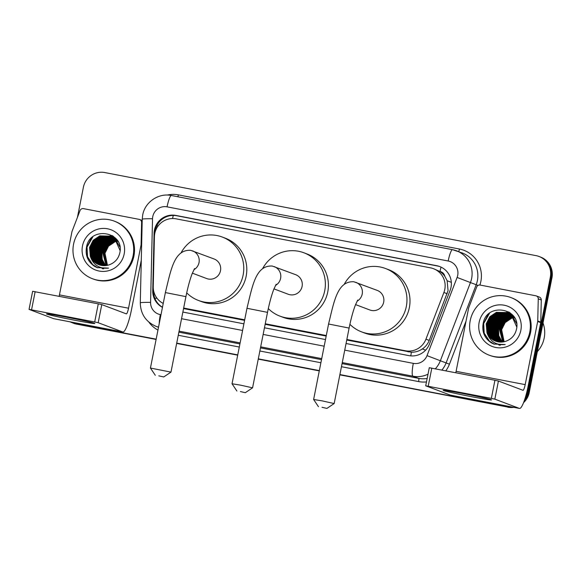 <?xml version="1.0" encoding="UTF-8"?>
<svg xmlns="http://www.w3.org/2000/svg" width="581" height="581" viewBox="0 0 581 581"><rect width="100%" height="100%" fill="white"/><g stroke="black" fill="none" stroke-linecap="round" stroke-linejoin="round"><path stroke-width="0.87" d="M346.741 340.03L411.406 352.231C415.379 352.275 419.039 351.171 422.38 348.92C425.532 346.784 427.812 343.952 429.221 340.422L448.06 290.638L447.152 280.739L444.792 276.236A6.159 6.064 -69.3 0 0 440.035 271.494A18.476 3.196 -79.1 0 1 441.008 267.093M346.85 339.493L405.371 350.764A18.476 18.185 -69.3 0 0 425.931 339.188L443.899 292.497A18.476 18.185 -69.3 0 0 430.514 267.848L176.217 218.855A18.476 18.185 -69.3 0 0 154.415 236.721L153.253 286.651A18.476 18.185 -69.3 0 0 163.232 303.427M440.035 271.494L439.723 271.436A18.476 18.185 110.7 0 1 444.792 276.236M183.552 308.584L244.586 320.349M265.147 324.307L326.181 336.065M439.723 271.436L433.441 268.676M183.661 308.046L244.695 319.804M265.256 323.77L326.29 335.527M156.158 339.159L75.77 323.82A18.476 18.185 110.7 0 1 72.843 322.992A18.476 18.185 110.7 0 0 75.77 323.82L156.129 339.304L76.576 324.125A18.476 18.185 110.7 0 1 73.649 323.297L72.029 322.687A18.476 18.185 110.7 0 1 70.163 321.859M511.244 406.845A18.476 18.185 110.7 0 1 506.16 406.598L339.878 374.709L506.973 406.903A18.476 18.185 110.7 0 0 512.551 407.092A18.476 18.185 110.7 0 1 506.973 406.903L339.849 374.854M319.318 370.751L258.284 358.985L319.318 370.751M237.723 355.027L176.689 343.269L237.723 355.027M77.433 217.367L83.395 187.235A18.476 18.185 110.7 0 1 104.849 172.564L536.052 255.64A18.476 18.185 110.7 0 1 550.33 277.202L527.613 391.928L528.427 392.233A18.476 18.185 110.7 0 1 524.236 400.825A18.476 18.185 110.7 0 0 528.427 392.233L551.144 277.507L528.427 392.233L529.233 392.538A18.476 18.185 110.7 0 1 523.539 402.684M538.979 256.468L539.793 256.773A18.476 18.185 110.7 0 1 551.144 277.507A18.476 18.185 110.7 0 0 539.793 256.773L540.599 257.078A18.476 18.185 110.7 0 1 551.95 277.812L529.233 392.538M513.815 407.339A18.476 18.185 110.7 0 1 507.779 407.208M319.289 370.889L258.255 359.131M237.694 355.173L176.66 343.407M156.1 339.449L76.576 324.125M346.058 343.509L408.901 355.616A18.476 18.185 -69.3 0 0 429.461 344.039L450.122 290.347A18.476 18.185 -69.3 0 0 436.738 265.699L175.876 215.435A18.476 18.185 -69.3 0 0 154.074 233.308L152.738 290.718A18.476 18.185 -69.3 0 0 162.455 307.364M154.916 232.843A18.476 18.185 110.7 0 1 176.689 215.74L437.544 266.004A18.476 18.185 110.7 0 1 440.071 266.679M527.613 391.928A18.476 18.185 110.7 0 1 525.086 398.283M74.964 323.515A18.476 18.185 110.7 0 1 72.029 322.687M506.16 406.598L339.907 374.563M319.347 370.605L258.313 358.847M237.752 354.882L176.718 343.124M182.862 312.062L243.904 323.828M264.457 327.786L325.498 339.544M162.477 307.233A18.476 18.185 110.7 0 1 153.544 291.023L153.558 290.464M463.282 393.62A24.634 0.719 11.2 0 1 491.468 399.888A24.634 0.719 11.2 0 1 471.365 396.663A24.634 0.719 11.2 0 1 443.201 390.33A24.634 0.719 11.2 0 1 463.282 393.62M455.787 372.726A6.159 1.068 100.9 0 0 456.1 371.317L468.598 308.184A3.079 3.028 -69.3 0 1 468.751 307.669L476.703 286.985A3.079 3.028 -69.3 0 1 480.131 285.053L535.82 295.787A3.079 3.028 -69.3 0 1 536.314 295.925L539.342 297.065A3.079 3.028 110.7 0 1 541.289 299.985L540.78 322.106A3.079 3.028 110.7 0 1 540.715 322.637L528.216 385.777A24.634 4.256 -79.1 0 1 519.516 408.436A24.634 4.256 -79.1 0 1 519.392 408.407L494.838 399.147L491.352 398.384L494.939 380.264L498.425 381.034L522.98 390.287A6.159 1.068 100.9 0 0 523.009 390.294A6.159 1.068 100.9 0 0 525.188 384.629L537.686 321.496A3.079 3.028 -69.3 0 0 537.745 320.959L538.26 298.845A3.079 3.028 -69.3 0 0 536.314 295.925M519.516 408.436L450.428 395.124A24.634 4.256 -79.1 0 1 450.304 395.095L425.706 385.813L491.352 398.384M429.337 367.722L494.939 380.264M543.003 323A27.714 27.285 110.7 0 1 544.179 338.062A27.714 27.285 110.7 0 1 537.345 351.578M470.218 320.61A30.793 30.314 110.7 0 1 510.859 297.537A30.793 30.314 110.7 0 1 529.778 332.085A30.793 30.314 110.7 0 1 489.137 355.158A30.793 30.314 110.7 0 1 470.218 320.61M510.859 297.537L511.665 297.842A30.793 30.314 110.7 0 1 530.584 332.39A30.793 30.314 110.7 0 1 489.943 355.463L489.137 355.158M491.432 342.921L493.85 344.046L505.216 344.533C496.043 345.397 489.972 341.483 486.994 332.797A15.396 15.157 110.7 0 0 506.988 340.786C511.912 338.636 515.042 334.932 516.378 329.674C521.941 308.199 486.813 301.844 483.225 323.225C481.714 331.649 484.445 338.215 491.432 342.921M520.837 330.364A21.555 21.221 110.7 0 1 495.811 347.482A21.555 21.221 110.7 0 1 479.151 322.332A21.555 21.221 110.7 0 1 504.177 305.214A21.555 21.221 110.7 0 1 520.837 330.364M514.853 318.235L512.486 315.628L507.445 312.709L497.677 312.796L491.047 317.241L487.474 324.372L487.895 332.274L492.165 338.817L496.152 341.337M507.315 312.665L497.423 312.701L490.8 317.146L487.227 324.278L487.641 332.172L491.911 338.716L496.021 341.294M507.932 312.934L498.687 313.174L492.063 317.618L488.483 324.75L488.904 332.652L493.175 339.195L496.668 341.497M507.809 312.883L498.433 313.079L491.809 317.524L488.236 324.656L488.65 332.557L492.92 339.101L496.537 341.461M508.143 313.239L499.696 313.558L493.073 318.003L489.5 325.135L489.914 333.029L494.184 339.573L497.198 341.643M508.295 313.115L499.449 313.464L492.819 317.901L489.246 325.033L489.66 332.935L493.93 339.478L497.067 341.606M508.898 313.435L500.706 313.936L494.082 318.381L490.509 325.513L490.923 333.414L495.194 339.958L497.728 341.766M508.782 313.37L500.459 313.842L493.828 318.286L490.255 325.418L490.669 333.32L494.939 339.863L497.597 341.737M509.37 313.711L501.723 314.321L495.092 318.766L491.519 325.89L491.933 333.792L496.203 340.335L498.273 341.868M509.254 313.638L501.468 314.227L494.838 318.664L491.265 325.796L491.679 333.697L495.956 340.241L498.135 341.846M509.835 314.009L502.732 314.699L496.101 319.143L492.528 326.275L492.942 334.177L497.22 340.72L498.818 341.955M509.719 313.929L502.478 314.604L495.847 319.049L492.274 326.181L492.695 334.082L496.966 340.626L498.68 341.933M510.292 314.321L503.742 315.084L497.111 319.521L493.538 326.653L493.952 334.554L498.229 341.098L499.377 342.02M510.183 314.241L503.487 314.982L496.857 319.427L493.284 326.558L493.705 334.46L497.975 341.003L499.239 342.006M510.743 314.655L504.751 315.461L498.12 319.906L494.547 327.038L494.968 334.939L499.936 342.064M510.634 314.568L504.497 315.367L497.873 319.811L494.3 326.943L494.714 334.845L499.798 342.056M511.186 315.011L505.76 315.839L499.137 320.284L495.557 327.415L495.978 335.317L500.51 342.086M511.077 314.917L505.506 315.744L498.883 320.189L495.31 327.321L495.724 335.222L500.364 342.086M511.621 315.389L506.77 316.224L500.147 320.668L496.573 327.8L496.951 335.578L501.091 342.093M511.52 315.287L506.523 316.129L499.892 320.574L496.319 327.706L496.719 335.564L500.945 342.093M512.05 315.781L507.779 316.601L501.156 321.046L497.583 328.178L497.866 335.665L501.679 342.071M511.948 315.679L507.533 316.507L500.902 320.952L497.329 328.083L497.641 335.644L501.526 342.078M512.471 316.202L508.796 316.986L502.166 321.431L498.592 328.563L498.796 335.738L502.274 342.027M512.362 316.093L508.542 316.892L501.911 321.337L498.338 328.468L498.563 335.724L502.122 342.035M512.878 316.652L509.806 317.364L503.175 321.809L499.602 328.94L502.885 341.955M512.776 316.536L509.552 317.27L502.921 321.714L499.348 328.846L502.732 341.977M513.277 317.117L510.815 317.749L504.185 322.194L500.611 329.325L503.502 341.86M513.176 317.001L510.561 317.654L503.93 322.092L500.357 329.224L503.342 341.882M513.669 317.618L511.825 318.127L505.194 322.571L501.621 329.703L504.126 341.73M513.568 317.495L511.57 318.032L504.947 322.477L501.374 329.609L503.967 341.766M516.596 323.428L511.723 315.345L507.068 312.556L496.414 312.317L489.783 316.761L486.21 323.893L486.994 332.797M506.937 312.513L496.668 312.411L490.037 316.856L486.464 323.987L486.878 331.889L491.156 338.433L495.637 341.156M516.763 327.001L511.469 315.251L506.814 312.462M514.359 317.371L512.732 315.73L507.823 312.847M508.324 313.043L507.569 312.76L509.515 312.36M513.008 315.505L508.063 312.977M508.963 313.275L508.578 313.137M513.263 315.817L508.833 313.224M512.362 314.771L509.072 313.355M510.343 313.805L509.588 313.522M509.334 313.42L508.549 313.21M512.478 314.902L509.842 313.602M508.818 313.261L510.14 312.803M510.982 314.038L510.597 313.9M512.137 314.539L510.082 313.74M509.951 313.696L509.559 313.587M509.428 313.558L509.036 313.464M509.835 313.638L509.443 313.529M509.312 313.493L508.912 313.399M511.992 314.415L511.607 314.285M511.483 314.241L511.091 314.118M511.36 314.183L510.576 313.972M510.844 314.023L510.045 313.842M509.907 313.813L509.508 313.733M512.028 314.43L511.483 314.227M510.321 313.878L509.922 313.776M509.791 313.747L509.392 313.667M511.977 314.459L511.585 314.35M511.454 314.321L511.055 314.227M510.917 314.198L510.517 314.118M510.379 314.089L509.973 314.023M511.854 314.401L511.462 314.292M511.331 314.256L510.931 314.161M510.801 314.132L510.401 314.045M510.263 314.023L509.857 313.951M511.934 314.575L511.527 314.495M511.396 314.474L510.982 314.408M510.844 314.386L510.438 314.336M511.81 314.51L511.411 314.43M511.273 314.401L510.866 314.336M510.735 314.314L510.321 314.256M512.282 314.786L511.876 314.713M511.745 314.691L511.331 314.641M511.193 314.619L510.772 314.582M512.653 315.33L512.231 315.309M512.086 315.301L511.658 315.287M508.019 313.275L507.533 313.42M507.315 313.493L506.45 313.798M506.066 313.951L504.519 314.67M503.814 315.055L500.699 317.291M499.057 318.933L494.671 327.677L494.278 331.569M494.424 333.843L495.252 337.467M495.52 338.193L496.174 339.696M496.348 340.052L496.77 340.815M496.878 341.003L497.133 341.41M499.616 344.518L500.357 345.216M507.01 312.89L506.523 313.043M506.305 313.108L505.441 313.42M505.056 313.573L503.509 314.292M502.797 314.677L499.689 316.914M498.048 318.555L493.661 327.299L493.269 331.185M493.414 333.458L494.242 337.082M494.504 337.815L495.165 339.319M495.339 339.667L495.76 340.437M495.869 340.619L496.123 341.025M498.832 344.359L499.783 345.208M508.847 311.932L506.545 312.367M506 312.513L505.514 312.658M505.296 312.731L504.424 313.036M504.047 313.188L502.492 313.907M501.788 314.292L498.68 316.529M497.031 318.17L492.652 326.914L492.26 330.807M492.405 333.08L493.233 336.704M493.494 337.43L494.155 338.934M494.329 339.289L494.751 340.052M494.859 340.241L495.114 340.648M498.004 344.148L499.21 345.179M492.993 316.652L488.606 325.389L488.214 329.282M487.982 314.699L483.559 323.486L484.082 333.102L489.296 341.069L494.366 344.228M500.067 318.047L494.801 327.728L494.453 332.877M499.057 317.669L493.792 327.343L493.443 332.499M498.048 317.284L492.775 326.965L492.434 332.114M489.456 313.377L483.682 323.537L484.205 333.153L489.42 341.12L494.431 344.25M490.749 342.492L494.032 344.112M321.99 407.296L326.929 408.399L321.99 407.296M318.475 406.729L313.624 399.488L322.179 400.875L334.162 403.555L326.929 408.399M355.557 304.597L369.872 309.993A10.465 10.305 -69.3 0 0 383.685 302.149A10.465 10.305 -69.3 0 0 377.251 290.398L353.873 281.77C337.358 280.79 334.097 301.416 328.57 324.009L313.624 399.488M344.38 284.036A33.872 33.342 110.7 0 1 385.508 268.502A33.872 33.342 110.7 0 1 406.315 306.507A33.872 33.342 110.7 0 1 361.614 331.889A33.872 33.342 110.7 0 1 349.893 324.307M385.508 268.502L388.536 269.649A33.872 33.342 110.7 0 1 409.351 307.654A33.872 33.342 110.7 0 1 364.643 333.036L361.614 331.889M240.396 391.572L245.335 392.676L240.396 391.572M236.881 391.006L232.03 383.765L240.585 385.152L252.568 387.832L245.335 392.676M273.963 288.88L288.27 294.269A10.465 10.305 -69.3 0 0 302.091 286.426A10.465 10.305 -69.3 0 0 295.656 274.682L272.278 266.047C255.756 265.067 252.503 285.692 246.976 308.286L232.03 383.765M262.786 268.32A33.872 33.342 110.7 0 1 303.914 252.786A33.872 33.342 110.7 0 1 324.721 290.79A33.872 33.342 110.7 0 1 280.02 316.166A33.872 33.342 110.7 0 1 268.299 308.584M303.914 252.786L306.942 253.926A33.872 33.342 110.7 0 1 327.757 291.931A33.872 33.342 110.7 0 1 283.049 317.313L280.02 316.166M158.802 375.849L163.74 376.96L158.802 375.849M150.443 368.056L170.974 372.116L185.92 296.637L165.382 292.57L150.435 368.049L155.287 375.282M192.369 273.157L206.676 278.553A10.465 10.305 -69.3 0 0 220.497 270.71A10.465 10.305 -69.3 0 0 214.062 258.959L190.684 250.324C174.162 249.343 170.908 269.976 165.382 292.57M181.192 252.597A33.872 33.342 110.7 0 1 222.32 237.063A33.872 33.342 110.7 0 1 243.127 275.067A33.872 33.342 110.7 0 1 198.426 300.45A33.872 33.342 110.7 0 1 186.704 292.86M222.32 237.063L225.348 238.203A33.872 33.342 110.7 0 1 246.162 276.207A33.872 33.342 110.7 0 1 201.454 301.59L198.426 300.45M66.626 317.197A24.634 0.719 11.2 0 1 94.812 323.457A24.634 0.719 11.2 0 1 74.709 320.24A24.634 0.719 11.2 0 1 46.545 313.9A24.634 0.719 11.2 0 1 66.626 317.197M59.131 296.303A6.159 1.068 100.9 0 0 59.444 294.894L71.942 231.761A3.079 3.028 -69.3 0 1 72.095 231.245L80.047 210.562A3.079 3.028 -69.3 0 1 83.475 208.63L139.164 219.364A3.079 3.028 -69.3 0 1 139.651 219.502L142.207 220.46M141.277 260.252L131.56 309.346A24.634 4.256 -79.1 0 1 122.86 332.012A24.634 4.256 -79.1 0 1 122.736 331.976L98.182 322.724L94.696 321.961L98.283 303.841L101.769 304.604L126.324 313.863A6.159 1.068 100.9 0 0 126.353 313.871A6.159 1.068 100.9 0 0 128.532 308.206L141.03 245.066A3.079 3.028 -69.3 0 0 141.089 244.536L141.604 222.421A3.079 3.028 -69.3 0 0 139.651 219.502M122.86 332.012L53.772 318.7A24.634 4.256 -79.1 0 1 53.648 318.664L29.05 309.39L94.696 321.961M32.681 291.299L98.283 303.841M73.562 244.18A30.793 30.314 110.7 0 1 114.203 221.107A30.793 30.314 110.7 0 1 133.114 255.662A30.793 30.314 110.7 0 1 92.481 278.735A30.793 30.314 110.7 0 1 73.562 244.18M114.203 221.107L115.009 221.412A30.793 30.314 110.7 0 1 133.928 255.96A30.793 30.314 110.7 0 1 93.287 279.04L92.481 278.735M94.776 266.497L97.194 267.623L108.56 268.11C99.387 268.974 93.316 265.059 90.338 256.374A15.396 15.157 110.7 0 0 110.332 264.362C115.256 262.213 118.386 258.509 119.722 253.243C125.285 231.775 90.157 225.421 86.569 246.802C85.058 255.226 87.789 261.791 94.776 266.497M124.181 253.941A21.555 21.221 110.7 0 1 99.155 271.051A21.555 21.221 110.7 0 1 82.495 245.901A21.555 21.221 110.7 0 1 107.521 228.783A21.555 21.221 110.7 0 1 124.181 253.941M118.197 241.812L115.83 239.205L110.789 236.278L101.021 236.373L94.391 240.81L90.818 247.942L91.239 255.843L95.509 262.387L99.496 264.914M110.659 236.235L100.767 236.278L94.137 240.716L90.563 247.847L90.985 255.749L95.255 262.292L99.366 264.871M111.276 236.511L102.031 236.75L95.4 241.195L91.827 248.327L92.248 256.228L96.519 262.772L100.012 265.074M111.153 236.452L101.777 236.656L95.153 241.1L91.58 248.232L91.994 256.134L96.264 262.677L99.881 265.03M111.763 236.75L103.04 237.135L96.417 241.573L92.837 248.704L93.258 256.606L97.528 263.149L100.542 265.212M111.639 236.692L102.786 237.033L96.163 241.478L92.59 248.61L93.004 256.511L97.274 263.055L100.411 265.183M112.242 237.012L104.05 237.513L97.426 241.957L93.853 249.089L94.267 256.991L98.538 263.534L101.072 265.335M112.126 236.946L103.803 237.418L97.172 241.863L93.599 248.995L94.013 256.896L98.283 263.44L100.941 265.306M112.714 237.288L105.059 237.89L98.436 242.335L94.863 249.467L95.277 257.368L99.547 263.912L101.617 265.444M112.598 237.215L104.812 237.796L98.182 242.241L94.609 249.372L95.023 257.274L99.293 263.818L101.479 265.423M113.179 237.578L106.076 238.275L99.445 242.72L95.872 249.852L96.286 257.753L100.557 264.297L102.162 265.532M113.063 237.506L105.822 238.181L99.191 242.626L95.618 249.757L96.032 257.652L100.31 264.195L102.024 265.51M113.636 237.898L107.086 238.653L100.455 243.098L96.882 250.229L97.296 258.131L101.573 264.675L102.721 265.597M113.527 237.818L106.831 238.559L100.201 243.003L96.628 250.135L97.049 258.037L101.319 264.58L102.576 265.582M114.087 238.232L108.095 239.038L101.464 243.483L97.891 250.614L98.305 258.509L103.28 265.64M113.978 238.145L107.841 238.944L101.21 243.388L97.637 250.513L98.058 258.414L103.142 265.633M114.53 238.588L109.105 239.416L102.474 243.86L98.901 250.992L99.322 258.894L103.854 265.662M114.421 238.493L108.85 239.321L102.227 243.766L98.654 250.898L99.068 258.799L103.709 265.662M114.965 238.958L110.114 239.8L103.491 244.245L99.91 251.377L100.295 259.155L104.435 265.662M114.856 238.864L109.86 239.706L103.236 244.143L99.663 251.275L100.063 259.133L104.289 265.67M115.394 239.357L111.124 240.178L104.5 244.623L100.927 251.755L101.21 259.242L105.023 265.648M115.285 239.256L110.877 240.084L104.246 244.528L100.673 251.66L100.985 259.22L104.87 265.655M115.815 239.779L112.133 240.563L105.51 245L101.936 252.132L102.14 259.315L105.619 265.597M115.706 239.67L111.886 240.461L105.255 244.906L101.682 252.038L101.907 259.3L105.466 265.611M116.222 240.222L113.15 240.941L106.519 245.385L102.946 252.517L106.229 265.532M116.12 240.113L112.896 240.846L106.265 245.291L102.692 252.423L106.076 265.546M116.621 240.694L114.159 241.318L107.529 245.763L103.955 252.895L106.846 265.43M116.52 240.578L113.905 241.224L107.274 245.669L103.701 252.8L106.686 265.459M117.013 241.195L115.169 241.703L108.538 246.148L104.965 253.28L107.47 265.306M116.912 241.064L114.915 241.609L108.284 246.053L104.711 253.185L107.311 265.343M119.94 247.005L115.067 238.922L110.412 236.133L99.758 235.893L93.127 240.338L89.554 247.47L90.338 256.374M110.281 236.089L100.012 235.988L93.381 240.432L89.808 247.564L90.222 255.466L94.5 262.009L98.981 264.733M120.107 250.578L114.813 238.827L110.158 236.039M117.703 240.948L116.077 239.299L111.167 236.416M111.291 236.467L112.859 235.937M116.353 239.081L111.799 236.663M112.3 236.845L111.922 236.714M111.792 236.67L111.407 236.547M116.607 239.394L112.177 236.801M111.668 236.62L111.283 236.496M115.706 238.348L112.808 237.041M113.317 237.23L112.932 237.092M112.801 237.055L112.416 236.932M112.286 236.895L111.893 236.787M115.822 238.479L113.186 237.179M112.678 236.997L112.293 236.874M112.162 236.837L111.77 236.721M114.326 237.607L113.941 237.476M113.818 237.433L113.426 237.309M113.687 237.382L112.903 237.164M113.172 237.215L112.373 237.041M115.474 238.108L113.818 237.426M112.649 237.07L112.256 236.975M115.336 237.992L114.951 237.854M115.372 238.007L114.435 237.694M114.304 237.651L113.912 237.549M113.782 237.513L113.389 237.418M113.251 237.389L112.852 237.309M114.704 237.76L114.312 237.636M114.188 237.6L113.796 237.484M113.665 237.455L113.266 237.353M113.135 237.324L112.729 237.244M115.408 238.043L114.929 237.927M114.791 237.898L114.399 237.803M114.261 237.774L113.861 237.694M113.723 237.665L113.317 237.6M115.198 237.978L114.806 237.869M114.675 237.832L114.275 237.738M114.145 237.702L113.745 237.622M113.607 237.593L113.201 237.527M115.27 238.152L114.871 238.072M114.733 238.05L114.326 237.985M114.188 237.963L113.774 237.912M115.154 238.087L114.755 237.999M114.617 237.978L114.21 237.905M114.072 237.883L113.665 237.832M115.626 238.355L115.22 238.29M115.089 238.268L114.675 238.21M114.537 238.195L114.116 238.152M115.997 238.907L115.575 238.878M115.43 238.878L115.002 238.864M113.484 236.373L111.915 236.699M111.363 236.852L110.877 236.997M110.659 237.07L109.794 237.375M109.41 237.527L107.863 238.246M107.151 238.631L104.043 240.868M102.401 242.509L98.015 251.253L97.623 255.146M97.768 257.419L98.596 261.043M98.857 261.77L99.518 263.273M99.692 263.621L100.114 264.391M100.222 264.573L100.477 264.987M102.96 268.088L103.701 268.792M110.354 236.467L109.867 236.612M109.649 236.685L108.778 236.997M108.4 237.142L106.846 237.861M106.141 238.254L103.033 240.49M101.384 242.132L97.005 250.869L96.613 254.761M96.758 257.034L97.586 260.658M97.848 261.392L98.509 262.895M98.683 263.244L99.104 264.006M99.213 264.195L99.467 264.602M102.176 267.935L103.12 268.785M112.184 235.508L109.889 235.937M109.344 236.089L108.858 236.235M108.64 236.307L107.768 236.612M107.391 236.765L105.836 237.484M105.132 237.869L102.016 240.106M100.375 241.747L95.996 250.491L95.604 254.384M95.749 256.657L96.577 260.281M96.838 261.007L97.499 262.51M97.673 262.859L98.095 263.629M98.204 263.818L98.458 264.224M101.341 267.718L102.554 268.756M96.337 240.222L91.951 248.966L91.558 252.858M91.319 238.275L86.903 247.063L87.426 256.679L92.64 264.645L97.71 267.805M103.411 241.623L98.145 251.297L97.797 256.453M102.401 241.246L97.129 250.919L96.787 256.076M101.384 240.861L96.119 250.534L95.778 255.691M92.8 236.954L87.027 247.107L87.549 256.729L92.764 264.696L97.775 267.826M94.093 266.069L97.376 267.688M447.181 293.739L443.899 292.497M156.747 225.886A18.476 1.089 1.3 0 1 158.206 225.856M410.789 355.877A18.476 3.196 -79.1 0 1 411.406 352.231M422.38 348.92L425.604 350.161M447.152 280.739L451.328 282.344M154.836 298.278A18.476 1.089 1.3 0 1 156.993 298.242M172.564 218.529A18.476 3.196 -79.1 0 1 173.276 215.42M429.221 340.422L425.931 339.188M408.414 351.912L405.371 350.764M551.95 277.812L550.33 277.202M437.544 266.004L436.738 265.699M344.736 350.147L413.302 363.357A12.317 12.128 -69.3 0 0 427.013 355.637L457.102 277.442A12.317 12.128 -69.3 0 0 448.183 261.007L167.067 206.843A12.317 12.128 -69.3 0 0 152.527 218.754L150.581 302.381A12.317 12.128 -69.3 0 0 160.334 314.619L160.988 314.749M171.475 195.528A12.317 2.128 100.9 0 0 171.417 195.514L452.534 249.677A12.317 2.128 100.9 0 1 452.592 249.692A24.634 24.249 110.7 0 1 456.499 250.796A24.634 24.249 110.7 0 1 471.634 278.437A24.634 24.249 110.7 0 1 470.443 282.562L476.202 284.734A24.634 24.249 -69.3 0 0 477.393 280.608A24.634 24.249 -69.3 0 0 462.258 252.967L452.534 249.677A12.317 2.128 100.9 0 0 448.183 261.007M167.067 206.843A12.317 2.128 100.9 0 1 171.417 195.514C158.642 192.71 144.916 202.065 142.701 214.992L142.236 219.233A12.317 0.726 1.3 0 1 152.527 218.754M167.168 195.078A27.714 27.285 110.7 0 1 178.338 194.867L459.455 249.031A3.079 0.53 -79.1 0 1 458.656 251.609M459.455 249.031A27.714 27.285 110.7 0 1 480.879 281.371A27.714 27.285 110.7 0 1 479.891 285.017M466.049 321.046L449.44 364.214A27.714 27.285 110.7 0 1 445.823 370.801M426.476 381.92A27.714 27.285 110.7 0 1 418.603 381.579L341.461 366.713M320.901 362.755L259.867 350.997M239.307 347.031L178.273 335.273M157.952 330.095A27.714 27.285 110.7 0 1 148.859 322.099M457.102 277.442L470.443 282.562L440.347 360.757L446.106 362.929L476.202 284.734L478.018 285.431M427.013 355.637L440.347 360.757A24.634 24.249 110.7 0 1 435.343 368.782M428.001 374.208A24.634 24.249 110.7 0 1 412.931 376.197L418.69 378.369A24.634 24.249 -69.3 0 0 427.158 378.478M441.901 370.046A24.634 24.249 -69.3 0 0 446.106 362.929L449.44 364.214M158.54 327.139A24.634 24.249 110.7 0 1 156.057 326.355L158.511 327.277M413.302 363.357A12.317 2.128 100.9 0 0 412.931 376.197L342.274 362.588M321.714 358.622L260.68 346.864M240.12 342.899L179.086 331.141M178.883 332.165L239.924 343.923M260.477 347.888L321.518 359.646M342.078 363.604L418.69 378.369A3.079 0.53 -79.1 0 1 418.603 381.579M181.548 318.708L242.582 330.466M263.142 334.431L324.176 346.189M178.338 194.867A3.079 0.53 -79.1 0 1 177.844 196.748M142.236 219.233L140.29 302.854A12.317 0.726 1.3 0 1 150.581 302.381M160.334 314.619A12.317 2.128 100.9 0 0 159.23 323.639M153.544 291.023L152.738 290.718M154.757 233.562L154.074 233.308M176.689 215.74L175.876 215.435M450.304 395.095L519.392 408.407M431.806 368.107L428.219 386.22M456.1 371.317L525.188 384.629M540.715 322.637L537.686 321.496M498.425 381.034L494.838 399.147M537.745 320.959L540.78 322.106M541.289 299.985L538.26 298.845M357.083 301.183A10.465 10.305 -69.3 0 0 355.768 282.301M357.765 300.014L355.441 304.902C353.139 310.864 351.033 318.591 349.108 328.076L328.57 324.009M275.488 285.467A10.465 10.305 -69.3 0 0 274.174 266.585M276.171 284.291L273.847 289.178C271.545 295.141 269.439 302.868 267.514 312.353L246.976 308.286M193.894 269.744A10.465 10.305 -69.3 0 0 192.58 250.861M53.648 318.664L122.736 331.976M35.15 291.677L31.563 309.796M59.444 294.894L128.532 308.206M141.626 245.298L141.03 245.066M101.769 304.604L98.182 322.724M141.089 244.536L141.641 244.746M142.156 222.632L141.604 222.421M140.29 302.854C140.587 314.045 145.846 321.881 156.057 326.355M429.294 367.693L425.706 385.813M349.108 328.076L334.162 403.555M267.514 312.353L252.568 387.832M185.92 296.637C187.845 287.145 189.951 279.417 192.253 273.455L194.577 268.575M163.74 376.96L170.967 372.123M32.638 291.27L29.05 309.39"/></g></svg>
